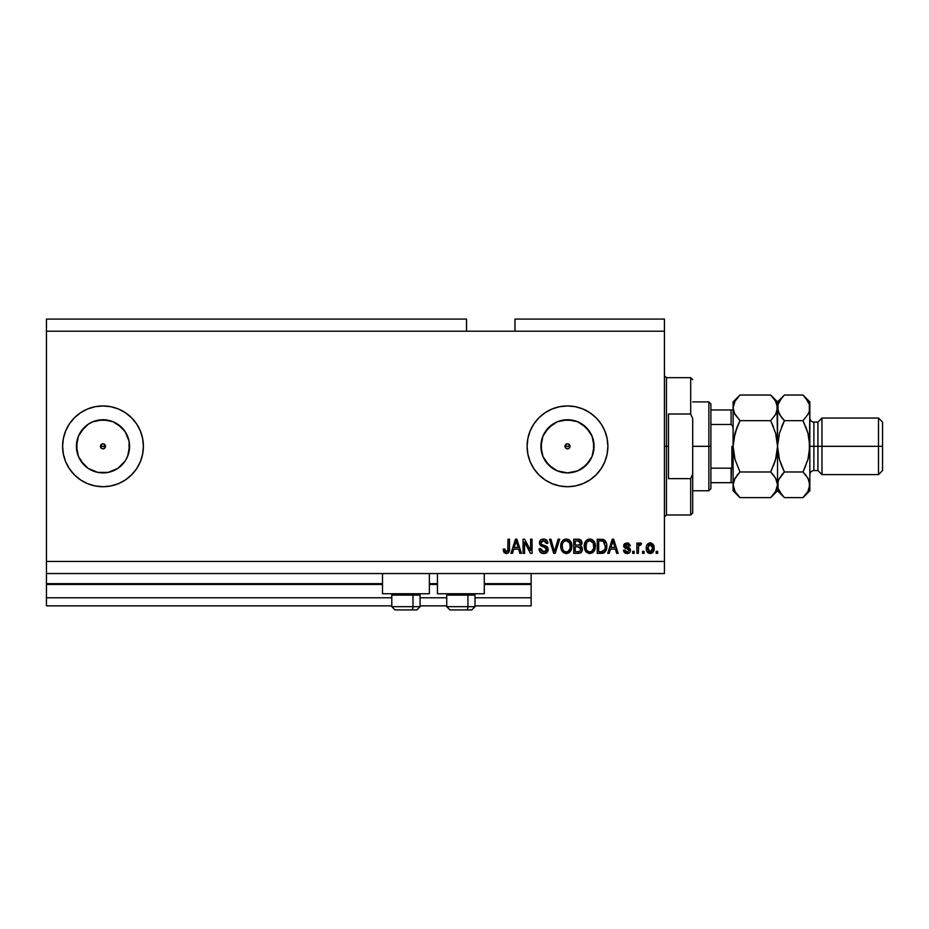 <?xml version="1.0" encoding="UTF-8"?>
<svg xmlns="http://www.w3.org/2000/svg" width="929" height="929" viewBox="0 0 929 929"><rect width="100%" height="100%" fill="white"/><g stroke="black" fill="none" stroke-linecap="round" stroke-linejoin="round"><path stroke-width="1.39" d="M531.144 605.871L474.998 605.871L531.144 605.871L531.144 597.788L474.998 597.788L531.144 597.788L531.144 584.457L484.288 584.457L531.144 584.457L531.144 605.871M446.733 605.871L420.071 605.871L446.733 605.871M391.794 605.871L46.45 605.871L391.794 605.871M446.733 597.788L420.071 597.788L446.733 597.788M391.794 597.788L46.45 597.788L46.45 605.871L46.45 597.788L391.794 597.788M437.443 584.457L429.361 584.457L437.443 584.457M382.504 584.457L46.45 584.457L46.45 597.788L46.45 583.656L382.504 583.656L46.45 583.656L46.45 584.457L382.504 584.457M531.144 583.656L531.144 584.457L531.144 583.656L484.288 583.656L531.144 583.656L531.144 573.553L531.144 583.656M437.443 583.656L429.361 583.656L437.443 583.656M46.45 573.553L46.45 583.656L46.45 573.553L664.432 573.553L46.45 573.553L46.45 561.441L664.432 561.441L664.432 331.212L466.521 331.212L466.521 319.088L46.45 319.088L466.521 319.088L466.521 331.212L46.45 331.212L664.432 331.212L664.432 319.088L514.991 319.088L664.432 319.088L664.432 561.441L46.45 561.441L46.45 573.553M565.169 445.363L565.715 444.538L564.971 446.326L565.715 448.115L567.503 448.846A2.52 2.52 0 0 1 564.971 446.326A2.52 2.52 0 0 1 567.503 443.795L565.715 444.538L564.971 446.326L565.715 448.115L567.503 448.846L565.715 448.115L564.971 446.326L566.527 443.992L568.467 443.992L570.023 446.326L569.28 448.115L566.527 448.661L565.169 447.29L564.971 446.326L570.023 446.326L569.28 448.115L567.503 448.846L569.28 448.115L570.023 446.326L569.28 444.538L570.023 446.326L569.28 444.538L567.503 443.795A2.52 2.52 0 0 1 570.023 446.326A2.52 2.52 0 0 1 567.503 448.846L569.28 448.115L570.023 446.326L564.971 446.326M100.669 445.363L101.215 444.538L100.471 446.326L101.215 448.115L103.003 448.846A2.52 2.52 0 0 1 100.471 446.326A2.52 2.52 0 0 1 103.003 443.795L101.215 444.538L100.471 446.326L101.215 448.115L103.003 448.846L101.215 448.115L100.471 446.326L102.027 443.992L103.967 443.992L105.523 446.326L104.78 448.115L102.027 448.661L100.669 447.29L100.471 446.326L105.523 446.326L104.78 448.115L103.003 448.846L104.78 448.115L105.523 446.326L104.78 444.538L105.523 446.326L104.78 444.538L103.003 443.795A2.52 2.52 0 0 1 105.523 446.326A2.52 2.52 0 0 1 103.003 448.846L104.78 448.115L105.523 446.326L100.471 446.326M92.494 470.736A26.581 26.581 0 0 1 88.232 468.425L84.202 465.115L78.442 456.499L76.422 446.326L78.442 436.154L84.202 427.526L88.232 424.228L92.83 421.766L103.003 419.745A26.581 26.581 0 0 1 129.572 446.326A26.581 26.581 0 0 1 103.003 472.896A26.581 26.581 0 0 1 76.422 446.326A26.581 26.581 0 0 1 103.003 419.745L113.164 421.766L121.792 427.526L125.101 431.555L129.061 441.136L129.572 446.326L127.552 456.499L125.101 461.086L117.762 468.425L108.182 472.396L97.812 472.396L88.232 468.425A26.581 26.581 0 0 1 92.494 421.905M562.312 472.396L567.503 472.896A26.581 26.581 0 0 1 540.922 446.326A26.581 26.581 0 0 1 567.503 419.745L577.664 421.766L586.292 427.526L592.052 436.154L594.072 446.326L592.052 456.499L586.292 465.115L577.664 470.875L567.503 472.896L557.33 470.875L548.702 465.115L542.942 456.499L540.922 446.326L542.942 436.154L548.702 427.526L557.33 421.766L567.503 419.745A26.581 26.581 0 0 1 594.072 446.326A26.581 26.581 0 0 1 567.503 472.896L572.682 472.396M567.468 405.938A40.388 40.388 0 0 0 533.931 423.856M533.896 423.903A40.388 40.388 0 0 0 530.192 430.835M530.169 430.905A40.388 40.388 0 0 0 527.893 438.407L530.18 430.87L533.908 423.879L538.936 417.76L545.056 412.743L552.035 409.004L559.618 406.705L567.503 405.938L575.376 406.705L582.959 409.004L589.938 412.743L596.058 417.76L601.086 423.879L604.814 430.87L607.113 438.442L607.891 446.326L607.113 454.2L604.814 461.783L601.086 468.762L596.058 474.882L589.938 479.91L582.959 483.637L575.376 485.937L567.503 486.715A40.388 40.388 0 0 1 527.103 446.326A40.388 40.388 0 0 1 567.503 405.938A40.388 40.388 0 0 1 607.891 446.326A40.388 40.388 0 0 1 567.503 486.715L559.618 485.937L552.035 483.637L545.056 479.91L538.936 474.882L533.908 468.762L530.18 461.783L527.881 454.2A40.388 40.388 0 0 0 530.169 461.748M527.881 438.476A40.388 40.388 0 0 0 527.103 446.292M527.103 446.361A40.388 40.388 0 0 0 527.881 454.176M530.192 461.818A40.388 40.388 0 0 0 533.896 468.739M533.931 468.785A40.388 40.388 0 0 0 567.468 486.715M102.968 405.938A40.388 40.388 0 0 0 95.141 406.705M65.669 430.893A40.388 40.388 0 0 0 63.393 438.418L65.68 430.87A40.388 40.388 0 0 0 63.393 438.418A40.388 40.388 0 0 1 65.669 430.893L69.408 423.879L74.436 417.76L80.556 412.743L87.535 409.004L95.118 406.705A40.388 40.388 0 0 0 69.431 423.868A40.388 40.388 0 0 1 92.494 407.32A40.388 40.388 0 0 0 69.431 423.868M69.396 423.903A40.388 40.388 0 0 0 65.692 430.835A40.388 40.388 0 0 1 69.396 423.903A40.388 40.388 0 0 0 65.692 430.835M63.381 438.476A40.388 40.388 0 0 0 62.603 446.292A40.388 40.388 0 0 1 63.381 438.476A40.388 40.388 0 0 0 62.603 446.292M69.431 468.785A40.388 40.388 0 0 0 92.494 485.321A40.388 40.388 0 0 1 69.431 468.785A40.388 40.388 0 0 0 95.095 485.937L87.535 483.637L80.556 479.91L74.436 474.882L69.408 468.762A40.388 40.388 0 0 1 65.692 461.818A40.388 40.388 0 0 0 69.396 468.75L65.68 461.783A40.388 40.388 0 0 1 63.393 454.235A40.388 40.388 0 0 0 65.669 461.748L63.381 454.2L62.603 446.326A40.388 40.388 0 0 0 63.381 454.176A40.388 40.388 0 0 1 62.603 446.35L63.381 438.442M95.141 485.948A40.388 40.388 0 0 0 102.968 486.715M95.118 406.705L103.003 405.938A40.388 40.388 0 0 1 143.391 446.326A40.388 40.388 0 0 1 103.003 486.715A40.388 40.388 0 0 1 62.603 446.326A40.388 40.388 0 0 1 103.003 405.938L110.876 406.705L118.459 409.004L125.438 412.743L131.558 417.76L136.586 423.879L140.314 430.87L142.613 438.442L143.391 446.326L142.613 454.2L140.314 461.783L136.586 468.762L131.558 474.882L125.438 479.91L118.459 483.637L110.876 485.937L103.003 486.715L95.118 485.937M382.504 593.747L382.504 573.553L382.504 593.747L429.361 593.747L429.361 573.553L429.361 593.747L382.504 593.747M484.288 593.747L484.288 573.553L484.288 593.747L437.443 593.747L484.288 593.747M437.443 573.553L437.443 593.747L437.443 573.553M46.45 319.088L46.45 561.441L46.45 319.088M527.881 454.2L527.103 446.326L527.881 438.442M524.537 553.359L524.537 542.106L524.537 553.359L523.062 553.359L523.062 539.226L524.63 539.226L530.598 550.491L530.598 539.226L532.062 539.226L532.062 553.359L530.494 553.359L524.537 542.106L530.494 553.359L532.062 553.359L532.062 539.226L530.598 539.226L530.598 550.491L524.63 539.226L523.062 539.226L523.062 553.359L524.537 553.359L523.062 553.359L523.062 539.226L524.63 539.226M543.767 553.545L543.767 553.545C546.473 553.463 547.959 552.093 548.215 549.422L546.926 552.476L543.767 553.545L540.33 552.232L539.064 549.248L540.504 548.586L541.247 550.746L543.57 551.872L545.59 551.512L546.705 549.991L546.031 547.866L541.131 546.02L539.679 544.371L539.563 541.735L541.224 539.586L544.359 539.099L547.076 540.69L547.855 543.268L546.38 543.442L545.602 541.41L543.558 540.69L541.328 541.561L540.899 543.337L541.839 544.742L546.96 546.6L548.215 549.422L546.043 546.055L541.34 544.382L540.875 542.942L543.558 540.69L546.38 543.442L547.855 543.268C547.645 540.573 546.194 539.168 543.511 539.041C540.992 539.134 539.621 540.423 539.412 542.908L546.751 549.469L543.895 551.896L540.504 548.586L539.041 548.772C539.215 551.768 540.794 553.359 543.767 553.545L543.291 553.533M559.664 539.226L555.205 553.359L553.696 553.359L549.457 539.226L550.978 539.226L554.369 551.71L558.132 539.226L559.664 539.226L558.132 539.226L554.369 551.71L550.978 539.226L549.457 539.226L553.696 553.359L555.205 553.359L553.696 553.359L549.457 539.226L550.978 539.226L554.369 551.71L558.132 539.226L559.664 539.226L555.205 553.359L559.664 539.226M569.152 552.685L565.087 553.405L562.138 551.327L560.779 547.762L561.337 542.629L563.09 540.179L566.318 539.041L569.384 540.074L571.289 542.71L571.904 546.31L571.138 550.223L569.175 552.674L566.307 553.545L570.464 551.385L571.904 546.31C572.009 542.199 570.151 539.772 566.318 539.041C562.405 539.795 560.535 542.269 560.71 546.484L562.138 551.327L566.609 553.533M593.968 551.385L589.81 553.545L586.443 552.256L584.538 549.016L584.457 543.883L585.827 540.945L588.521 539.192L591.692 539.401L594.49 542.048L595.408 546.31L594.641 550.223L592.679 552.674L589.81 553.545L593.968 551.385L595.408 546.31C595.512 542.199 593.643 539.772 589.81 539.041C585.909 539.795 584.039 542.269 584.202 546.484L585.63 551.327L590.112 553.533M644.052 551.338L644.052 553.359L642.589 553.359L642.589 551.338L644.052 551.338L642.589 551.338L642.589 553.359L644.052 553.359L642.589 553.359L642.589 551.338L644.052 551.338L644.052 553.359L644.052 551.338M650.439 553.533L650.207 553.545C653.029 552.987 654.353 551.176 654.155 548.11L653.354 551.768L651.148 553.429L648.43 553.08L646.689 550.967L646.584 545.764L649.29 543L652.704 543.895L654.155 548.11C654.271 545.16 652.959 543.419 650.207 542.896C647.42 543.43 646.096 545.207 646.259 548.215C646.108 551.222 647.42 552.999 650.207 553.545L649.975 553.533M507.083 553.463L504.284 552.79L503.239 549.144L504.702 548.958L505.678 551.733L507.733 551.048L508.012 539.226L509.487 539.226L509.382 550.444L508.488 552.662L506.293 553.545C508.697 553.069 509.766 551.489 509.487 548.818L509.487 539.226L508.012 539.226L507.815 550.827L506.351 551.896L504.702 548.958L503.239 549.144L504.075 552.546L505.968 553.533M609.238 553.359L610.469 549.144L609.238 553.359L607.705 553.359L612.223 539.226L613.651 539.226L618.168 553.359L616.647 553.359L615.404 549.144L610.469 549.144L615.404 549.144L616.647 553.359L618.168 553.359L613.651 539.226L612.223 539.226L607.705 553.359L609.238 553.359L607.705 553.359L612.223 539.226L613.651 539.226L618.168 553.359L616.647 553.359M626.994 553.545C629.154 553.463 630.315 552.36 630.466 550.223L629.932 552.163L628.329 553.347L624.543 552.65L623.498 550.235L624.962 550.061L625.589 551.536L627.098 552.081L629.003 550.479L628.596 549.492L623.974 547.088L623.731 545.207L624.625 543.628L628.167 543.059L630.176 545.218L630.292 545.834L628.817 546.02L628.271 544.777L626.68 544.382L625.147 545.625L629.572 547.994L630.466 550.223L625.147 545.625L626.994 544.359L628.817 546.02L630.292 545.834L626.936 542.896L623.684 545.822L628.666 549.55L629.003 550.479L627.098 552.081L624.962 550.061L623.498 550.235L626.657 553.533M634.147 551.338L634.147 553.359L632.672 553.359L632.672 551.338L634.147 551.338L632.672 551.338L632.672 553.359L634.147 553.359L632.672 553.359L632.672 551.338L634.147 551.338L634.147 553.359L634.147 551.338M640.29 542.908L641.486 543.442L640.94 544.917L638.629 545.927L638.362 553.359L636.899 553.359L636.899 543.082L638.362 543.082L638.362 544.719L639.767 542.942L641.486 543.442L640.94 544.917L638.85 545.404L638.362 548.029L638.629 545.927L640.94 544.917L641.486 543.442L640.104 542.896L638.362 544.719L638.362 543.082L636.899 543.082L636.899 553.359L638.362 553.359L636.899 553.359L636.899 543.082L638.362 543.082M657.639 551.338L657.639 553.359L656.176 553.359L656.176 551.338L657.639 551.338L656.176 551.338L656.176 553.359L657.639 553.359L656.176 553.359L656.176 551.338L657.639 551.338L657.639 553.359L657.639 551.338M601.725 553.359L601.411 553.359C605.244 552.778 607.043 550.398 606.788 546.217L606.207 549.968L604.361 552.616L597.242 553.359L597.242 539.226L604.373 539.923L606.138 542.292L606.788 546.217C607.02 543.21 605.917 540.957 603.478 539.482L597.242 539.226L597.242 553.359L601.411 553.359L597.242 553.359L597.242 539.226M578.093 553.359L578.093 553.359C580.822 553.336 582.251 551.954 582.367 549.213L581.751 551.663L580.184 553.045L573.739 553.359L573.739 539.226L578.872 539.261L580.892 540.097L581.984 543.221L580.428 545.741L581.937 547.158L582.367 549.213L580.428 545.741L582.007 542.78C581.786 540.423 580.497 539.238 578.128 539.226L573.739 539.226L573.739 553.359L578.093 553.359L573.739 553.359L573.739 539.226L578.128 539.226M512.483 553.359L513.714 549.144L512.483 553.359L510.95 553.359L515.467 539.226L516.896 539.226L521.413 553.359L519.892 553.359L518.649 549.144L513.714 549.144L518.649 549.144L519.892 553.359L521.413 553.359L516.896 539.226L515.467 539.226L510.95 553.359L512.483 553.359L510.95 553.359L515.467 539.226L516.896 539.226L521.413 553.359L519.892 553.359M664.432 573.553L664.432 561.441L664.432 573.553M514.991 319.088L514.991 331.212L514.991 319.088M503.506 551.327L503.274 550.026M503.239 549.144L504.737 549.434M504.853 550.363L505.167 551.234M506.351 551.896L507.954 550.154M507.443 551.443L508.012 548.934M508.012 539.226L509.487 539.226L509.464 549.631M509.266 551.083L509.069 551.698M509.382 550.444L508.72 552.383M508.488 552.674L507.443 553.359M612.478 542.71L612.943 540.701L614.928 547.483L610.945 547.483L612.281 543.372L610.945 547.483L614.928 547.483L612.943 540.701L612.478 542.71M625.681 553.347L624.799 552.871M623.626 550.897L623.998 551.896M623.498 550.235L625.031 550.456M625.182 550.932L625.589 551.536M626.611 552.035L627.783 552M627.098 552.081L629.003 550.479L628.515 549.445M628.991 550.223L627.284 548.981M629.003 550.479L628.666 549.55L629.003 550.479M626.041 548.574L624.845 548.04M623.974 547.1L623.742 546.473M623.905 544.626L623.731 545.207M628.155 543.059L628.736 543.291M630.292 545.834L628.817 546.02L628.492 545.044M627.33 544.382L626.367 544.417M626.03 544.499L625.31 545.021M625.182 545.311L625.763 546.554M625.159 545.753L626.785 546.914M630.268 549.004L630.431 549.608M629.932 552.151L629.061 553.01M628.945 553.08L627.679 553.498M639.93 542.908L641.486 543.442M640.94 544.917L639.57 544.8L638.629 545.927L638.362 553.359M639.733 544.754L638.629 545.927L639.535 544.8M647.687 552.523L647.095 551.803L647.687 552.523M646.421 550.049L646.27 548.691M650.695 542.919L651.426 543.093M653.714 545.416L653.97 546.275M653.981 546.287L654.121 547.204M653.342 551.791L652.785 552.488M651.484 553.324L650.683 553.521M649.057 544.708L647.734 548.215L650.172 544.359L652.692 548.215L652.39 546.113M652.588 549.515L652.692 548.215L650.242 552.081L651.252 551.791M647.896 549.863L647.757 548.853M651.752 545.068L649.452 544.499M652.448 546.31L651.903 545.253M652.204 545.706L651.101 544.58M650.869 551.977L652.228 550.7L652.681 548.528M648.5 551.187L650.242 552.081L647.757 547.576M602.364 539.273L603.711 539.575M604.384 539.935L605.116 540.597M606.138 542.292L606.753 545.184M606.776 545.718L606.776 546.856M606.73 547.483L606.405 549.341M604.338 552.627L603.316 553.103M603.293 553.115L602.584 553.278M605.313 545.834L605.209 547.843M602.596 551.582L604.756 549.654L601.226 551.71L603.095 551.443M598.706 551.71L598.706 540.875L603.188 541.154L598.706 540.875L598.706 551.71L601.226 551.71L598.706 551.71M604.535 542.466L603.188 541.154L601.191 540.875L603.188 541.154L605.313 546.635M585.061 550.363L584.538 549.027M584.225 547.123L584.202 546.484M584.271 545.137L584.457 543.906M587.314 539.679L587.894 539.401M588.521 539.192L589.16 539.075M591.088 539.192L591.703 539.401M594.142 541.444L594.49 542.048M594.978 543.233L594.653 542.373M595.257 544.394L595.338 545.033M595.234 548.307L595.094 548.934M595.001 549.294L594.653 550.212M589.091 553.498L586.454 552.267M584.736 549.631L584.991 550.223M593.48 540.608L592.272 539.679M590.101 540.701L587.116 541.816L588.823 540.817M593.062 542.571L590.925 540.864L592.365 541.7M587.163 541.758L585.676 546.507C585.444 543.244 586.826 541.305 589.822 540.69L593.317 543.07L593.933 546.264C594.096 549.422 592.714 551.303 589.799 551.896L591.668 551.396L593.77 548.168M593.434 549.283L591.668 551.396M588.858 551.78L589.799 551.896C586.954 551.338 585.584 549.55 585.676 546.507L586.153 549.294L586.304 542.989M593.689 544.139L592.748 542.106M593.759 548.215L593.201 542.815M593.84 544.94L593.712 544.231M586.153 549.271L587.163 550.792M587.209 550.839L586.605 550.131M578.512 539.238L580.88 540.086M580.985 540.19L581.937 542.037M582.007 542.78L580.788 545.486M582.309 550.073L582.111 550.874M581.763 551.652L580.59 552.848M581.612 544.475L581.914 543.651M580.834 549.945L580.056 547.239L577.919 546.751L580.904 549.225L577.919 546.751L575.214 546.751L577.919 546.751M579.708 551.454L580.904 549.225L579.545 551.536L578.128 551.71L579.87 551.373M579.382 541.061L575.214 540.875L575.214 545.102L579.243 544.963L580.532 543.012L579.243 544.963L575.214 545.102L575.214 540.875L577.617 540.875L580.532 543.012L580.346 541.99M577.803 545.102L579.545 544.847L580.474 543.639L580.346 541.979L579.185 541.003M578.93 540.957L578.256 540.887M575.214 551.71L575.214 546.751L575.214 551.71L579.545 551.536L575.214 551.71M580.474 543.639L580.532 543.012M561.557 550.363L561.035 549.016M562.835 540.411L564.391 539.401M565.018 539.192L565.668 539.075M567.584 539.192L568.2 539.401L567.584 539.192M568.769 539.679L569.976 540.608M570.615 541.41L571.463 543.186M571.474 543.233L571.149 542.373M571.753 544.394L571.834 545.021M571.904 546.31L570.464 551.385M565.587 553.498L562.951 552.267M566.911 553.51L567.514 553.417M566.609 540.701L564.402 541.189M569.57 542.571L567.422 540.864L568.873 541.712M562.428 544.069L562.173 546.507C561.952 543.244 563.334 541.305 566.33 540.69L569.825 543.07L570.441 546.264C570.592 549.422 569.21 551.303 566.295 551.896L568.165 551.396L570.267 548.168M569.941 549.283L568.165 551.396M565.355 551.78L566.295 551.896C563.45 551.338 562.08 549.55 562.173 546.507L562.66 549.294L562.208 545.497M563.671 541.758L562.8 542.989M570.185 544.139L569.245 542.106M570.255 548.215L569.698 542.815M570.348 544.94L570.209 544.231M562.649 549.271L563.659 550.792M563.706 550.839L563.102 550.131M554.369 551.71L554.218 551.071M554.056 550.433L553.8 549.48M541.874 553.231L541.235 552.929M541.224 552.929L539.772 551.524M539.424 550.816L539.122 549.701M539.041 548.772L540.504 548.586L540.597 549.248M541.456 546.182L540.817 545.811M540.585 540.063L539.691 541.363M541.932 539.273L542.71 539.099M544.371 539.099L546.043 539.714M547.553 541.595L546.647 540.19M547.076 540.69L547.773 542.42M547.82 542.838L546.31 542.896M545.602 541.421L543.07 540.713M540.887 542.699L540.899 543.337M541.572 544.58L542.78 545.102M543.244 545.242L542.408 544.975M544.22 545.486L544.824 545.637M547.378 546.995L547.901 547.82M548.145 550.282L547.042 552.372M546.914 552.5L546.252 552.964M545.451 553.312L544.615 553.487M542.861 546.693L544.382 547.135M530.598 539.226L532.062 539.226L532.062 553.359L530.494 553.359M515.723 542.71L516.187 540.701L518.173 547.483L514.19 547.483L515.525 543.372L514.19 547.483L518.173 547.483L516.559 542.153M516.187 540.701L515.897 542.048M613.117 541.433L612.943 540.701M650.486 544.382L649.859 544.394M649.034 551.698L649.615 551.977M649.928 552.058L650.567 552.047M604.222 550.607L605.023 548.807M605.116 548.377L605.255 547.518M604.814 543.012L604.28 542.072M603.792 541.537L602.956 541.073M587.116 541.816L586.501 542.606M589.323 551.861L590.287 551.861M593.898 547.239L593.863 545.033M563.613 541.816L562.997 542.606M562.463 543.906L562.266 544.998M565.819 551.861L566.783 551.861M570.394 547.239L570.36 545.033M62.603 446.35A40.388 40.388 0 0 0 63.381 454.176M63.393 454.235A40.388 40.388 0 0 0 65.669 461.748M65.692 461.818A40.388 40.388 0 0 0 69.396 468.75M103.026 486.715A40.388 40.388 0 0 0 110.853 485.948M110.899 485.937A40.388 40.388 0 0 0 136.575 468.773M136.586 468.75A40.388 40.388 0 0 0 140.302 461.806M140.325 461.748A40.388 40.388 0 0 0 142.613 454.223M142.613 454.188A40.388 40.388 0 0 0 142.613 438.465M142.613 438.418A40.388 40.388 0 0 0 140.325 430.893M140.302 430.835A40.388 40.388 0 0 0 136.586 423.903M136.575 423.868A40.388 40.388 0 0 0 110.899 406.716M110.853 406.705A40.388 40.388 0 0 0 103.026 405.938M125.438 479.91L131.558 474.882M88.232 468.425L80.904 461.086L88.232 468.425M80.904 431.555L88.232 424.228L80.904 431.555M559.618 485.937L567.503 486.715A40.388 40.388 0 0 0 575.353 485.948M575.399 485.937A40.388 40.388 0 0 0 604.802 461.806M601.086 468.762L604.814 461.783A40.388 40.388 0 0 0 607.113 454.211M607.113 454.188A40.388 40.388 0 0 0 604.825 430.893M604.802 430.847A40.388 40.388 0 0 0 575.399 406.716M575.353 406.705A40.388 40.388 0 0 0 567.526 405.938M601.086 423.879L596.058 417.76M582.262 468.425L589.601 461.086M593.561 451.506L593.561 441.136M589.601 431.555L582.262 424.228M572.682 420.256L562.312 420.256M552.732 424.228L545.404 431.555M541.433 441.136L541.433 451.506M545.404 461.086L552.732 468.425M565.715 448.115L565.169 447.29M97.812 472.396L108.182 472.396M117.762 468.425L125.101 461.086M129.061 451.506L129.061 441.136M125.101 431.555L117.762 424.228M108.182 420.256L97.812 420.256M76.933 441.136L76.933 451.506M105.325 447.29L104.78 448.115M101.215 448.115L100.669 447.29M395.08 609.912L411.384 609.912A3.228 1.614 -90 0 0 412.999 606.672L412.999 595.129L412.313 593.747L412.999 595.129L391.794 595.129L412.999 595.129L412.999 606.672L391.875 606.672M393.164 593.747L391.794 595.129L391.794 606.672L395.022 609.912L391.794 606.672L420.071 606.672L416.842 609.912L411.384 609.912L416.784 609.912M416.842 609.912L420.071 606.672L420.071 595.129L412.999 595.129L420.071 595.129L418.7 593.747M395.603 609.912L411.384 609.912A3.228 1.614 90 0 0 412.999 606.672L419.989 606.672M450.019 609.912L466.323 609.912A3.228 1.614 -90 0 0 467.937 606.672L467.937 595.129L467.252 593.747L467.937 595.129L446.733 595.129L467.937 595.129L467.937 606.672L446.803 606.672M448.103 593.747L446.733 595.129L446.733 606.672L449.961 609.912L446.733 606.672L474.998 606.672L474.998 595.129L467.937 595.129L474.998 595.129L473.627 593.747M450.542 609.912L471.746 609.912L474.998 606.672L471.769 609.912M474.928 606.672L467.937 606.672A3.228 1.614 90 0 1 466.323 609.912L471.711 609.912M664.432 375.641L666.453 377.662L666.453 446.326L668.474 446.326L668.474 414.009L690.688 414.009L692.709 418.561L692.709 474.092L690.688 478.632L690.688 514.991L690.688 478.632L668.474 478.632L668.474 446.326L666.453 446.326L666.453 377.662L666.453 446.326L664.432 446.326L666.453 446.326L666.453 514.991L664.432 517.012M690.688 414.009L690.688 377.662L690.688 414.009L692.709 418.561L692.709 512.971L692.709 474.092L690.688 478.632L668.474 478.632L668.474 414.009L690.688 414.009M666.453 446.326L666.453 514.991L666.453 446.326M731.448 468.1L731.088 482.674L710.882 482.674L710.882 446.326L708.862 446.326L708.862 490.756L708.862 446.326L692.709 446.326L708.862 446.326L708.862 401.897L708.862 446.326L710.882 446.326L710.882 488.735L710.882 482.674L733.016 482.674M710.882 424.483L710.882 446.326L710.882 403.918L710.882 424.483L731.088 424.483L732.749 426.225L733.097 428.722L732.749 426.225L731.088 424.483L731.088 409.968L710.882 409.968L733.086 409.968L731.088 409.968L731.088 424.483L710.882 424.483M731.692 482.674L731.088 482.674L731.088 468.17L732.737 466.428L733.097 463.931L732.296 467.38M731.088 468.17L710.882 468.17L731.088 468.17M731.889 467.844L731.889 446.326L731.889 467.844M809.844 408.028L809.844 401.897L809.356 411.164L807.94 414.427L802.97 420.674L807.928 433.135L809.844 446.326L813.885 446.326L813.885 422.091L813.885 446.326L821.968 446.326L821.968 418.05L821.968 446.326L878.509 446.326L878.509 474.603L878.509 446.326L882.55 446.326L882.55 422.091L882.55 470.562L882.55 446.326L821.968 446.326L821.968 474.603L821.968 446.326L817.926 446.326L817.926 470.562L817.926 446.326L809.844 446.326L809.844 490.756L809.844 407.843L809.345 453.027L807.928 459.53L802.97 471.978L807.916 478.18L809.844 484.799L807.94 491.383L803.585 497.003M809.844 474.603C810.088 472.153 811.435 470.806 813.885 470.562L813.885 446.326L813.885 470.562L817.926 470.562L821.968 474.603L878.509 474.603L882.55 470.562M734.653 413.753L733.097 407.843L733.097 484.799L735.013 478.214L739.972 471.978L770.664 471.978L775.599 478.18L777.538 484.799L775.622 491.383L770.664 497.63L739.972 497.63L735.036 491.429L733.097 484.799L733.097 490.756L739.972 497.63L770.664 497.63L771.267 497.003M775.82 433.866L777.538 446.326L777.538 490.756L777.538 484.799L775.622 491.383L771.546 496.725M776.412 479.794L777.538 484.799L777.538 446.326L775.61 459.53L770.664 471.978L739.972 471.978L734.235 479.747M773.602 475.253L776.307 479.538M734.816 458.787L733.097 446.326L733.596 439.684L737.22 426.759L734.421 435.434M735.025 459.53L739.972 471.978L737.208 475.033L739.972 471.978L735.025 459.541L733.097 446.326L735.025 433.123L739.972 420.674L735.036 414.473L733.608 411.222L733.097 407.843L735.013 401.258L739.972 395.022L770.664 395.022L739.972 395.022L739.321 395.684M773.427 465.87L776.214 457.207M771.267 395.638L775.599 401.223L777.538 407.843L775.622 414.427L770.664 420.674L773.416 426.759L770.664 420.674L775.61 414.45L770.664 420.674L739.972 420.674L770.664 420.674L775.61 433.1L777.538 446.326L777.027 404.475L777.039 411.164L775.622 414.427L770.664 420.674L775.61 433.123M739.972 395.022L733.097 401.897L733.097 407.843L735.013 401.258L739.101 395.917M777.527 408.028L777.538 401.897L777.538 407.843L777.039 404.521M783.53 395.917L777.538 401.897L770.664 395.022L775.599 401.223L777.027 404.475M776.284 402.547L775.564 401.154M773.427 465.859L775.61 459.541M781.556 494.472L778.037 488.178L777.538 484.799L778.037 488.178L778.026 481.477L779.443 478.214L784.401 471.978L779.454 459.518L777.538 446.326L775.61 459.53L771.093 471.084M770.664 471.978L773.427 475.033M737.22 426.759L739.972 420.674L734.328 413.103M733.109 407.657L733.097 484.799L734.305 479.608M735.025 433.1L737.208 426.794M739.972 420.674L739.542 421.557M739.368 497.003L735.036 491.429L733.608 488.178M734.351 490.094L735.071 491.487M733.097 484.799L733.097 490.756M733.097 401.897L733.097 407.843M783.739 496.945L781.754 494.716M778.781 490.094L779.547 491.569M777.538 407.657L777.538 446.326L778.037 439.626L777.538 446.326L779.454 459.53L778.037 453.027L779.454 459.53L783.461 470.028M778.734 479.608L784.401 471.978L781.637 475.033L784.401 471.978L802.97 471.978L805.745 465.859L802.97 471.978L807.928 459.53L809.844 446.326L809.345 453.027L809.345 439.638L807.928 433.123L803.922 422.625M781.463 417.4L778.037 411.222L777.538 407.843L778.037 411.199L778.026 404.521L779.443 401.258L783.762 395.684M781.637 426.783L784.401 420.674L779.454 433.123L777.538 446.326L779.454 433.123L784.401 420.674L782.16 425.517M781.637 417.62L784.401 420.674L802.97 420.674L784.401 420.674L779.466 414.473L777.538 407.843L778.037 404.475L781.637 398.076M808.613 479.538L809.844 484.799L809.345 481.454L809.356 488.12L807.94 491.383L802.97 497.63L784.401 497.63L802.97 497.63L809.844 490.756M803.852 496.725L805.733 494.576M805.907 475.253L808.729 479.794M805.815 398.169L809.333 404.475L809.844 407.843L809.333 404.475L809.356 411.164L807.94 414.427L802.97 420.674L807.916 414.473L802.97 420.674L807.928 433.135L805.745 426.783M809.345 439.626L807.928 433.123L809.345 439.638M803.585 395.638L805.687 398.018M808.602 402.547L807.87 401.154M809.844 401.897L802.97 395.022L784.401 395.022L802.97 395.022L807.916 401.223L809.333 404.475M779.454 459.53L781.637 465.859L779.454 459.518M778.665 479.747L777.538 484.799M781.637 465.859L784.401 471.978L802.97 471.978L805.733 475.033M770.664 497.63L777.538 490.756L784.401 497.63L779.466 491.429L778.037 488.178M817.926 446.326L817.926 422.091L817.926 446.326M878.509 446.326L878.509 418.05L878.509 446.326M692.709 512.971L690.688 514.991L666.453 514.991M666.453 377.662L690.688 377.662L692.709 379.682M710.882 488.735L708.862 490.756L692.709 490.756M692.709 401.897L708.862 401.897L710.882 403.918M882.55 422.091L878.509 418.05L821.968 418.05L817.926 422.091L813.885 422.091C811.435 421.847 810.088 420.5 809.844 418.05"/></g></svg>
